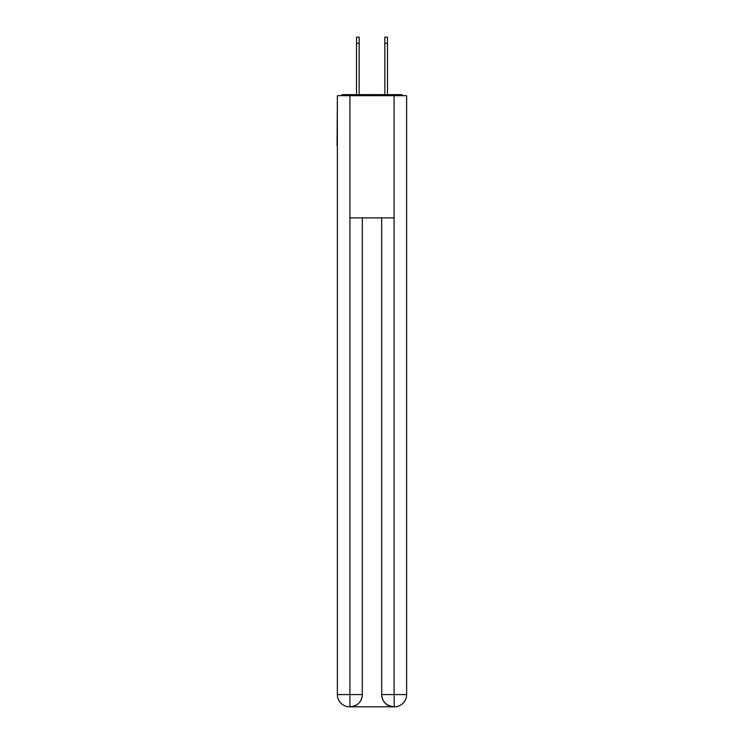 <?xml version="1.0" encoding="UTF-8"?>
<svg xmlns="http://www.w3.org/2000/svg" width="744" height="744" viewBox="0 0 744 744"><rect width="100%" height="100%" fill="white"/><g stroke="black" fill="none" stroke-linecap="round" stroke-linejoin="round"><path stroke-width="1.12" d="M406.633 100.961L406.633 188.353M337.367 145.573L337.367 188.353M337.06 145.573L337.367 100.961M403.099 95.669A3.06 3.06 0 0 0 400.821 94.646L343.179 94.646A3.06 3.06 0 0 0 340.901 95.669M400.821 94.646L387.894 94.646L400.821 94.646M356.106 94.646L343.179 94.646L356.106 94.646M349.596 706.8A12.22 12.22 0 0 1 337.367 694.58L362.328 694.58L362.328 217.89L362.328 694.58A12.22 12.22 0 0 1 350.099 706.8L349.596 706.8A12.22 12.22 0 0 1 337.367 694.58L337.367 95.669L349.894 95.669L349.894 217.89L394.106 217.89L394.106 95.669L349.894 95.669M394.106 95.669L406.633 95.669L406.633 694.58A12.22 12.22 0 0 1 394.404 706.8L393.902 706.8A12.22 12.22 0 0 1 381.672 694.58L381.672 217.89L381.672 694.58C382.295 701.778 386.368 705.851 393.902 706.8L350.099 706.8C357.659 706.01 361.733 701.936 362.328 694.58M381.672 694.58L394.106 694.58L394.199 706.8M349.894 217.89L349.894 706.8M356.516 43.31L356.516 37.2L359.166 37.2L359.166 43.31L356.516 43.31L356.516 94.646M359.166 94.646L359.166 43.31M384.834 94.646L384.834 37.2L387.485 37.2L387.485 43.31L384.834 43.31M387.485 94.646L387.485 43.31M394.106 217.89L394.106 694.58L406.633 694.58"/></g></svg>
